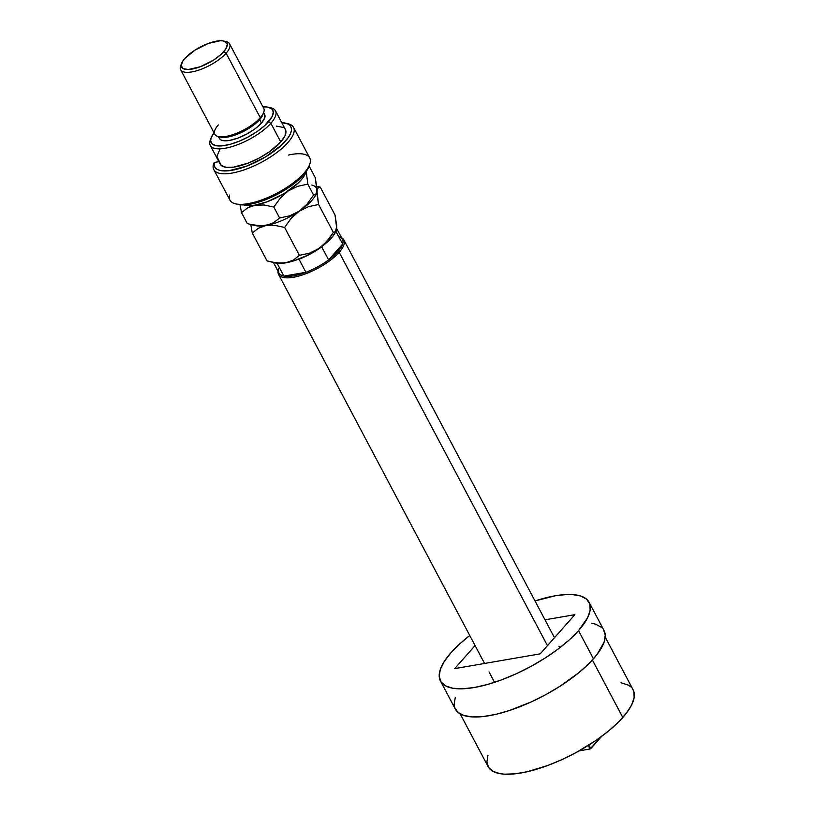 <?xml version="1.0" encoding="UTF-8"?>
<svg xmlns="http://www.w3.org/2000/svg" width="815" height="815" viewBox="0 0 815 815"><rect width="100%" height="100%" fill="white"/><g stroke="black" fill="none" stroke-linecap="round" stroke-linejoin="round"><path stroke-width="1.22" d="M574.87 614.673L545.001 619.828L574.87 614.673L540.213 653.844L454.689 668.616L540.213 653.844L574.87 614.673M454.689 668.616L475.084 645.562L454.689 668.616M588.226 745.481L590.08 748.985L579.119 750.88L590.08 748.985L588.226 745.481M601.592 736.414L590.844 748.567L588.96 745.022L590.844 748.567L590.08 748.985L601.592 736.414M589.092 602.295A84.088 29.472 152.1 0 0 535.007 600.961L555.372 595.755L567.036 594.492L572.13 594.532L580.637 595.979L586.606 599.188L589.816 604.017L590.141 610.303L587.574 617.78L578.528 630.627L593.452 658.805A84.088 29.472 -27.9 0 0 604.007 630.474L589.092 602.295A84.088 29.472 152.1 0 1 578.528 630.627L569.39 639.795L558.143 649.025L545.225 657.98L531.146 666.303L516.435 673.679L501.663 679.822L487.39 684.498L474.177 687.524L462.523 688.787L452.865 688.247L445.601 685.914L440.986 681.87L439.214 676.287L440.334 669.37L444.328 661.393L451.021 652.652A84.088 29.472 152.1 0 1 469.756 635.517L460.169 643.483L451.021 652.652A84.088 29.472 152.1 0 0 440.457 680.983L455.381 709.172A84.088 29.472 -27.9 0 0 515.294 708.48A84.088 29.472 -27.9 0 0 593.452 658.805L578.528 630.627A84.088 29.472 152.1 0 1 500.369 680.301A84.088 29.472 152.1 0 1 440.457 680.983M603.487 629.587L605.26 635.17L604.139 642.088L597.12 654.364L589.164 663.359L578.925 672.599L560.15 686.159L546.07 694.482L531.36 701.858L509.355 710.537L495.54 714.409L483.04 716.568L472.333 716.925L463.837 715.478L457.867 712.279L454.658 707.44L454.128 704.466L455.259 697.548M591.598 623.21L595.551 624.158L601.521 627.367M338.785 236.778A35.891 12.582 152.1 0 1 342.646 244.062A35.891 12.582 152.1 0 1 337.96 251.591L339.183 252.304A36.92 12.938 -27.9 0 0 341.495 237.664A36.92 12.938 152.1 0 1 343.818 239.865A36.92 12.938 152.1 0 1 339.183 252.304L547.456 645.653L339.183 252.304A36.92 12.938 152.1 0 1 304.871 274.105A36.92 12.938 152.1 0 1 278.567 274.411A36.92 12.938 152.1 0 1 278.058 271.252A36.92 12.938 -27.9 0 0 301.071 275.389A36.92 12.938 -27.9 0 0 339.183 252.304L337.96 251.591L342.646 244.062L328.608 259.924L337.96 251.591A35.891 12.582 152.1 0 1 328.608 259.924A35.891 12.582 152.1 0 1 305.92 272.291L283.875 276.102L293.41 275.877L305.92 272.291A35.891 12.582 152.1 0 1 283.875 276.102A35.891 12.582 152.1 0 1 278.842 268.522M460.22 713.93L488.114 766.609A82.04 28.749 -27.9 0 0 546.559 765.927A82.04 28.749 -27.9 0 0 622.813 717.475L592.383 659.997L622.813 717.475A82.04 28.749 -27.9 0 0 633.123 689.826L605.229 637.147M487.991 755.271L486.891 762.015L488.623 767.465L493.126 771.408L500.216 773.69L504.658 774.179L515.1 773.822L527.295 771.713L547.823 765.468L562.238 759.468L576.592 752.276L596.804 739.847L608.642 730.933L618.636 721.917L626.399 713.135L631.635 704.944L634.141 697.64L633.826 691.517L632.603 688.97M630.698 686.8L628.11 685.028L621.01 682.746M336.687 228.587L342.463 239.498A35.891 12.582 -27.9 0 1 342.646 244.062L335.912 231.358L342.646 244.062L328.608 259.924L321.68 246.853A35.891 12.582 152.1 0 1 299.003 259.221L305.92 272.291L283.875 276.102L277.09 263.276L283.875 276.102A35.891 12.582 -27.9 0 1 279.025 273.086L273.422 262.512M305.92 272.291A35.891 12.582 -27.9 0 0 328.608 259.924L321.68 246.853A35.891 12.582 -27.9 0 1 299.003 259.221L305.92 272.291M235.637 203.862L238.092 204.433A43.073 15.098 -27.9 0 0 303.404 175.103L304.056 173.137A45.12 15.811 152.1 0 1 235.637 203.862A45.12 15.811 152.1 0 1 229.586 195.009M284.995 128.892L285.851 130.808L284.975 135.81L280.757 141.963L270.875 123.289A36.92 12.938 -27.9 0 0 270.875 107.825L268.42 107.254A34.862 12.225 152.1 0 1 268.42 121.863L270.875 123.289L280.757 141.963A36.92 12.938 -27.9 0 0 285.393 129.524L275.511 110.85A36.92 12.938 152.1 0 1 270.875 123.289A36.92 12.938 152.1 0 1 236.554 145.09A36.92 12.938 152.1 0 1 210.26 145.396A36.92 12.938 152.1 0 1 210.902 138.642M211.268 137.511L210.362 139.864A36.92 12.938 -27.9 0 0 230.462 147.046A36.92 12.938 -27.9 0 0 270.875 123.289L268.42 121.863A34.862 12.225 152.1 0 1 230.258 144.296A34.862 12.225 152.1 0 1 211.268 137.511A34.862 12.225 152.1 0 1 214.039 132.814L211.116 137.918L210.647 140.791L212.195 144.031L216.311 145.753L222.638 145.804L230.625 144.194L239.6 141.046L248.769 136.645L257.357 131.368L264.63 125.663L272.169 116.535L273.31 112.062L271.762 108.823L267.656 107.101L262.98 106.908A34.862 12.225 152.1 0 1 268.42 107.254M180.665 69.774L214.814 134.292A27.69 9.709 -27.9 0 0 234.547 134.057A27.69 9.709 -27.9 0 0 260.28 117.706L259.618 119.673A25.642 8.985 -27.9 0 0 262.766 114.874L263.673 112.531A27.69 9.709 152.1 0 1 260.28 117.706A27.69 9.709 -27.9 0 0 263.754 108.375L229.596 43.867A27.69 9.709 152.1 0 1 226.122 53.199A27.69 9.709 -27.9 0 0 226.122 41.596L223.667 41.025A25.642 8.985 152.1 0 1 223.667 51.773L226.122 53.199L260.28 117.706L226.122 53.199A27.69 9.709 152.1 0 1 200.388 69.55A27.69 9.709 152.1 0 1 180.665 69.774A27.69 9.709 152.1 0 1 181.307 64.395M181.643 63.275L180.736 65.628A27.69 9.709 -27.9 0 0 195.814 71.017A27.69 9.709 -27.9 0 0 226.122 53.199L223.667 51.773A25.642 8.985 152.1 0 1 195.61 68.266A25.642 8.985 152.1 0 1 181.643 63.275A25.642 8.985 152.1 0 1 184.791 58.486L182.754 61.145L181.195 65.689L183.141 68.623L188.296 69.499L200.235 66.769L213.52 60.106L220.885 54.564L225.714 49.104L227.273 44.56L226.733 42.859L223.106 40.913L220.162 40.75L208.233 43.49L194.948 50.143L184.791 58.486A25.642 8.985 152.1 0 1 223.667 41.025M224.777 41.371A27.69 9.709 152.1 0 1 229.596 43.867M263.113 113.764A25.642 8.985 152.1 0 1 259.618 119.673L261.421 123.065A25.642 8.985 -27.9 0 0 264.641 114.426L263.663 112.572M269.561 107.58A36.92 12.938 152.1 0 1 275.511 110.85M213.795 169.601L229.973 200.164A45.12 15.811 -27.9 0 0 262.114 199.787A45.12 15.811 -27.9 0 0 304.056 173.137A45.12 15.811 -27.9 0 0 309.72 157.937L293.543 127.374A45.12 15.811 152.1 0 1 261.065 162.47A45.12 15.811 152.1 0 1 213.795 169.601A45.12 15.811 152.1 0 1 213.408 164.457A45.12 15.811 -27.9 0 0 262.644 161.614A45.12 15.811 -27.9 0 0 287.878 123.686L285.423 123.116A43.073 15.098 152.1 0 1 261.768 159.088A43.073 15.098 152.1 0 1 214.243 162.46L214.151 165.302L215.129 167.625L217.167 169.377L220.182 170.498L228.842 170.743L246.395 166.219L265.527 156.928L281.511 145.141L288.429 137.328L290.435 133.762L291.403 130.563L291.281 127.812L290.099 125.592L287.878 123.951L281.756 122.647A43.073 15.098 152.1 0 1 285.423 123.116M286.585 123.432A45.12 15.811 152.1 0 1 293.543 127.374M218.868 161.655L214.243 162.46L213.408 164.457L214.243 162.46L218.868 161.655M276.244 126.081L283.304 127.446M210.26 145.396L220.142 164.07A36.92 12.938 -27.9 0 0 246.446 163.764A36.92 12.938 -27.9 0 0 280.757 141.963L269.225 151.906L259.221 158.018L248.555 162.969L233.701 167.136L226.061 167.33L221.191 165.394L216.892 156.439L219.887 149.277M238.031 204.412L243.074 204.911L253.251 203.587L265.282 199.828L277.895 194.041L289.743 186.849L299.574 179.015L306.348 171.354L308.702 167.004M264.478 114.161L264.681 117.971L261.421 123.065L255.207 128.678L246.976 133.945L237.99 138.061L229.606 140.414L223.106 140.628L220.896 139.925L219.317 138.397A25.642 8.985 -27.9 0 0 237.593 138.214A25.642 8.985 -27.9 0 0 261.421 123.065L259.618 119.673A25.642 8.985 152.1 0 1 239.06 133.517A25.642 8.985 152.1 0 1 219.632 136.777M218.298 136.553L220.753 137.124A25.642 8.985 -27.9 0 0 259.618 119.673L260.28 117.706A27.69 9.709 152.1 0 1 218.298 136.553A27.69 9.709 152.1 0 1 218.298 124.96M288.367 155.084A45.12 15.811 152.1 0 1 309.598 164.701A45.12 15.811 152.1 0 1 304.056 173.137L303.404 175.103A43.073 15.098 -27.9 0 0 308.691 167.055L309.598 164.701M311.768 185.066A36.92 12.938 152.1 0 1 316.933 191.107L318.054 187.959L320.264 187.155L335.036 215.048L336.707 228.445L335.576 231.592L333.366 232.397L318.604 204.504L316.892 193.736L317.32 189.192L318.054 187.959L320.264 187.155L335.036 215.048L336.738 225.816L336.075 230.971A36.92 12.938 -27.9 0 0 336.198 230.645M320.264 187.155L316.77 186.228L320.264 187.155M315.802 194.245L313.592 195.05L307.143 204.035L299.105 211.248L289.651 215.832L279.606 217.992L273.596 222.729L265.955 225.511A36.92 12.938 -27.9 0 0 299.105 211.248L308.549 206.664L318.604 204.504L316.933 191.107L315.802 194.245L313.592 195.05L307.143 204.035L299.105 211.248A36.92 12.938 -27.9 0 0 316.302 193.624A36.92 12.938 -27.9 0 0 316.424 193.298A36.92 12.938 152.1 0 1 299.105 211.248L289.651 215.832L279.606 217.992L273.596 222.729L270.02 224.42L261.595 225.887L251.214 224.594L255.788 225.663A36.92 12.938 -27.9 0 0 265.955 225.511L274.95 225.388L284.618 227.446L291.067 218.461L299.105 211.248A36.92 12.938 152.1 0 1 265.955 225.511L258.304 228.282L252.293 233.029L250.786 224.492L252.293 233.029L267.065 260.912L252.293 233.029L258.304 228.282L265.955 225.511L274.95 225.388L284.618 227.446L299.38 255.339L293.369 260.077L285.729 262.858L276.733 262.97L267.065 260.912L275.562 263.011A36.92 12.938 -27.9 0 0 285.729 262.858A36.92 12.938 -27.9 0 0 318.879 248.595L309.435 253.18L299.38 255.339L284.618 227.446L291.067 218.461L294.857 214.579L299.105 211.248L308.549 206.664L318.604 204.504L333.366 232.397L330.33 237.033L323.127 245.264L316.597 250.011L309.435 253.18L299.38 255.339L293.369 260.077L289.794 261.768L281.369 263.235L271.935 262.155M256.959 225.623L265.955 225.511A36.92 12.938 152.1 0 1 254.423 225.256L254.423 225.256M335.576 231.592L333.366 232.397L326.917 241.383L318.879 248.595A36.92 12.938 -27.9 0 0 336.075 230.971M276.377 263.174L285.729 262.858L293.583 260.912L306.45 255.747L314.906 251.132L325.98 243.257L331.542 237.878L335.199 232.825L336.605 226.611M316.933 191.107L315.262 177.701L309.476 166.78L308.274 166.943L309.476 166.78L315.262 177.701L316.964 188.469L316.302 193.624M243.563 204.85L248.534 205.696L255.166 205.136L247.526 207.907L241.515 212.654L240.079 204.769L241.515 212.654L247.291 223.575L252.161 224.808L247.291 223.575L241.515 212.654L247.526 207.907L251.112 206.215L267.238 201.753L284.343 193.42L298.412 182.825L303.068 177.568L305.931 171.955A36.92 12.938 152.1 0 1 288.316 190.873A36.92 12.938 152.1 0 1 255.166 205.136L264.162 205.013L273.83 207.071L280.279 198.096L288.316 190.873L297.77 186.289L307.815 184.139L306.145 170.732L307.815 184.139L313.592 195.05L307.815 184.139L297.77 186.289L288.316 190.873L280.279 198.096L273.83 207.071L279.606 217.992L273.83 207.071L264.162 205.013L255.166 205.136A36.92 12.938 152.1 0 1 243.705 204.901M309.476 166.78L308.854 166.606L309.476 166.78M559.793 647.772L558.968 646.203M554.475 637.717L343.818 239.865M494.542 682.318L489.051 671.937M484.548 663.451L278.567 274.411M219.327 138.418L218.349 136.563"/></g></svg>
